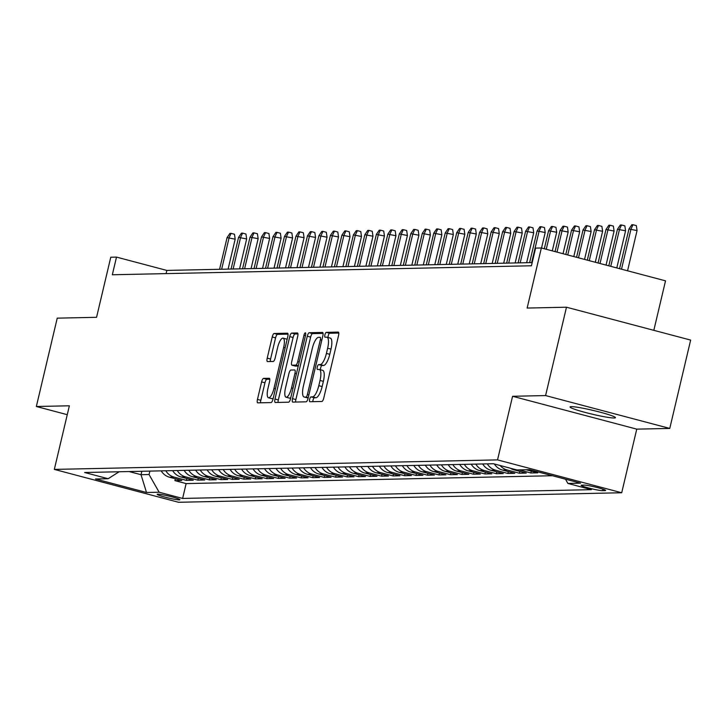 <?xml version="1.0" encoding="UTF-8"?>
<svg xmlns="http://www.w3.org/2000/svg" width="727" height="727" viewBox="0 0 727 727"><rect width="100%" height="100%" fill="white"/><g stroke="black" fill="none" stroke-linecap="round" stroke-linejoin="round"><path stroke-width="1.09" d="M309.647 399.332A2.508 0.763 -75.2 0 0 309.802 401.731A2.508 0.763 -75.2 0 0 309.866 401.74L321.843 401.486A3.58 1.09 -75.2 0 0 323.788 397.987L338.546 335.547A3.58 1.09 -75.2 0 0 338.337 332.112A3.58 1.09 -75.2 0 0 338.246 332.103L326.269 332.357A2.508 0.763 -75.2 0 0 324.905 334.811A2.508 0.763 -75.2 0 0 325.051 337.21A2.508 0.763 -75.2 0 0 325.123 337.219L326.668 337.183A11.45 3.481 -75.2 0 1 326.977 337.219A11.45 3.481 -75.2 0 1 327.65 348.206L326.423 353.413A11.45 3.481 -75.2 0 1 320.189 364.59L318.644 364.627A2.508 0.763 -75.2 0 0 317.281 367.071A2.508 0.763 -75.2 0 0 317.426 369.47A2.508 0.763 -75.2 0 0 317.49 369.48L319.044 369.443A11.45 3.481 -75.2 0 1 319.344 369.48A11.45 3.481 -75.2 0 1 320.025 380.466L318.799 385.673A11.45 3.481 -75.2 0 1 312.565 396.851L311.011 396.887A2.508 0.763 -75.2 0 0 309.647 399.332M322.397 370.334A11.45 3.481 -75.2 0 1 322.706 370.37A11.45 3.481 -75.2 0 1 323.379 381.357L322.152 386.564A11.45 3.481 -75.2 0 1 315.918 397.742L314.373 397.769A2.508 0.763 -75.2 0 0 313.01 400.213A2.508 0.763 -75.2 0 0 312.819 401.677M338.791 333.048L329.622 333.248A2.508 0.763 -75.2 0 0 328.259 335.692A2.508 0.763 -75.2 0 0 328.095 337.519M330.022 338.073A11.45 3.481 -75.2 0 1 330.331 338.11A11.45 3.481 -75.2 0 1 331.003 349.096L329.776 354.303A11.45 3.481 -75.2 0 1 323.551 365.481L321.997 365.508A2.508 0.763 -75.2 0 0 320.634 367.953A2.508 0.763 -75.2 0 0 320.471 369.779M614.233 418.007A23.319 1.936 -166.7 0 0 615.451 417.689A23.319 1.936 -166.7 0 0 596.694 411.291A23.319 1.936 -166.7 0 0 571.268 406.638A23.319 1.936 -166.7 0 0 570.05 406.956A23.319 1.936 -166.7 0 0 588.806 413.354A23.319 1.936 -166.7 0 0 614.233 418.007M179.296 499.858A11.659 0.972 -166.7 0 0 179.905 499.694A11.659 0.972 -166.7 0 0 170.527 496.496A11.659 0.972 -166.7 0 0 157.814 494.169A11.659 0.972 -166.7 0 0 157.205 494.333A11.659 0.972 -166.7 0 0 166.583 497.532A11.659 0.972 -166.7 0 0 179.296 499.858M263.547 378.403A3.58 1.09 -75.2 0 0 261.602 381.893L257.458 399.414A3.58 1.09 -75.2 0 0 257.676 402.849A3.58 1.09 -75.2 0 0 257.767 402.858L271.071 402.576A3.58 1.09 -75.2 0 0 273.016 399.078L287.774 336.637A3.58 1.09 -75.2 0 0 287.565 333.202A3.58 1.09 -75.2 0 0 287.465 333.193L274.17 333.484A3.58 1.09 -75.2 0 0 272.225 336.974L267.218 358.129A3.58 1.09 -75.2 0 0 267.427 361.564A3.58 1.09 -75.2 0 0 267.527 361.583L273.216 361.455A3.58 1.09 -75.2 0 0 275.169 357.966L277.641 347.47A9.569 2.908 -75.2 0 1 283.112 338.155A9.569 2.908 -75.2 0 1 283.675 347.342L273.961 388.445A9.569 2.908 -75.2 0 1 268.499 397.76A9.569 2.908 -75.2 0 1 267.927 388.572L269.544 381.73A3.58 1.09 -75.2 0 0 269.335 378.294A3.58 1.09 -75.2 0 0 269.244 378.276L263.547 378.403L266.909 379.294A3.58 1.09 -75.2 0 0 264.955 382.784L260.82 400.304A3.58 1.09 -75.2 0 0 260.575 402.794M545.586 395.57L512.58 396.279L636.752 429.139L669.767 428.43L545.586 395.57L566.478 307.212L527.148 308.057L541.351 247.98L535.608 248.107L531.437 265.773L112.331 274.77L116.502 257.104L110.768 257.231L96.564 317.308L57.233 318.153L36.35 406.502L67.257 414.681M512.58 396.279L497.541 459.891L54.325 469.406L69.365 405.793L36.35 406.502M292.508 398.66A3.58 1.09 -75.2 0 0 292.727 402.095A3.58 1.09 -75.2 0 0 292.817 402.104L306.122 401.822A3.58 1.09 -75.2 0 0 308.066 398.323L322.824 335.883A3.58 1.09 -75.2 0 0 322.615 332.457A3.58 1.09 -75.2 0 0 322.515 332.439L309.22 332.73A3.58 1.09 -75.2 0 0 307.276 336.219L292.508 398.66L295.871 399.55A3.58 1.09 -75.2 0 0 295.625 402.049M288.592 402.195L275.297 402.485A3.58 1.09 -75.2 0 1 275.197 402.467A3.58 1.09 -75.2 0 1 274.988 399.041L289.746 336.601A3.58 1.09 -75.2 0 1 291.691 333.102L297.388 332.984A3.58 1.09 -75.2 0 1 297.479 332.993A3.58 1.09 -75.2 0 1 297.697 336.428L291.709 361.746A3.58 1.09 -75.2 0 0 291.918 365.181A3.58 1.09 -75.2 0 0 292.018 365.19L295.789 365.108A3.58 1.09 -75.2 0 0 297.734 361.619L303.968 335.256A2.508 0.763 -75.2 0 1 305.395 332.821A2.508 0.763 -75.2 0 1 305.549 335.22L290.536 398.705A3.58 1.09 -75.2 0 1 288.592 402.195M566.478 307.212L690.65 340.082L669.767 428.43M175.334 478.766L174.898 480.62L181.786 480.474L169.536 477.23L174.135 477.13A14.576 13.831 -91.2 0 1 165.783 470.76M186.821 478.52L186.385 480.374L193.273 480.22L181.023 476.985L185.612 476.885A14.576 13.831 -91.2 0 1 177.261 470.514M198.298 478.266L197.862 480.129L204.75 479.974L192.501 476.739L197.099 476.639A14.576 13.831 -91.2 0 1 188.747 470.269M209.785 478.021L209.349 479.884L216.237 479.729L203.987 476.485L208.576 476.394A14.576 13.831 -91.2 0 1 200.234 470.024M221.262 477.775L220.826 479.629L227.715 479.484L215.465 476.24L220.063 476.149A14.576 13.831 -91.2 0 1 211.711 469.778M232.749 477.53L232.313 479.384L239.201 479.238L226.951 475.994L231.54 475.894A14.576 13.831 -91.2 0 1 223.198 469.524M244.227 477.285L243.79 479.138L250.679 478.993L238.429 475.749L243.027 475.649A14.576 13.831 -91.2 0 1 234.676 469.278M255.713 477.039L255.277 478.893L262.165 478.748L249.915 475.503L254.505 475.403A14.576 13.831 -91.2 0 1 246.162 469.033M267.2 476.794L266.754 478.648L273.643 478.502L261.393 475.258L265.991 475.158A14.576 13.831 -91.2 0 1 257.64 468.788M278.677 476.548L278.241 478.402L285.129 478.248L272.879 475.013L277.469 474.913A14.576 13.831 -91.2 0 1 269.126 468.542M290.164 476.294L289.719 478.157L296.607 478.002L284.366 474.767L288.955 474.667A14.576 13.831 -91.2 0 1 280.604 468.297M301.641 476.049L301.205 477.903L308.094 477.757L295.844 474.513L300.433 474.422A14.576 13.831 -91.2 0 1 292.09 468.052M313.128 475.803L312.683 477.657L319.58 477.512L307.33 474.268L311.919 474.168A14.576 13.831 -91.2 0 1 303.568 467.797M324.605 475.558L324.169 477.412L331.058 477.266L318.808 474.022L323.397 473.922A14.576 13.831 -91.2 0 1 315.055 467.552M336.092 475.313L335.647 477.166L342.544 477.021L330.294 473.777L334.883 473.677A14.576 13.831 -91.2 0 1 326.532 467.307M347.57 475.067L347.133 476.921L354.022 476.776L341.772 473.531L346.37 473.431A14.576 13.831 -91.2 0 1 338.019 467.061M359.056 474.822L358.62 476.676L365.508 476.53L353.258 473.286L357.848 473.186A14.576 13.831 -91.2 0 1 349.496 466.816M370.534 474.577L370.098 476.43L376.986 476.276L364.736 473.041L369.334 472.941A14.576 13.831 -91.2 0 1 360.983 466.57M382.02 474.322L381.584 476.185L388.472 476.031L376.222 472.795L380.812 472.695A14.576 13.831 -91.2 0 1 372.46 466.325M393.498 474.077L393.062 475.931L399.95 475.785L387.7 472.541L392.298 472.45A14.576 13.831 -91.2 0 1 383.947 466.08M404.984 473.831L404.548 475.685L411.437 475.54L399.187 472.296L403.776 472.196A14.576 13.831 -91.2 0 1 395.433 465.825M416.462 473.586L416.026 475.44L422.914 475.294L410.664 472.05L415.262 471.95A14.576 13.831 -91.2 0 1 406.911 465.58M427.949 473.341L427.512 475.194L434.401 475.049L422.151 471.805L426.74 471.705A14.576 13.831 -91.2 0 1 418.398 465.335M439.426 473.095L438.99 474.949L445.878 474.804L433.628 471.559L438.227 471.459A14.576 13.831 -91.2 0 1 429.875 465.089M450.913 472.85L450.476 474.704L457.365 474.558L445.115 471.314L449.704 471.214A14.576 13.831 -91.2 0 1 441.362 464.844M462.399 472.605L461.954 474.458L468.842 474.304L456.592 471.069L461.191 470.969A14.576 13.831 -91.2 0 1 452.839 464.598M473.877 472.35L473.441 474.213L480.329 474.059L468.079 470.823L472.668 470.723A14.576 13.831 -91.2 0 1 464.326 464.353M485.363 472.105L484.918 473.959L491.806 473.813L479.556 470.569L484.155 470.478A14.576 13.831 -91.2 0 1 475.803 464.108M496.841 471.859L496.405 473.713L503.293 473.568L491.043 470.324L495.632 470.224A14.576 13.831 -91.2 0 1 487.29 463.853M508.327 471.614L507.882 473.468L514.78 473.322L502.53 470.078L507.119 469.978A14.576 13.831 -91.2 0 1 500.121 465.498M519.805 471.369L519.369 473.222L526.257 473.077L514.007 469.833L516.297 469.787M531.292 471.123L530.846 472.977L537.744 472.832L526.094 469.742M584.263 485.109L581.736 485.163A11.296 0.936 -166.7 0 0 581.146 485.318A11.296 0.936 -166.7 0 0 590.224 488.417A11.296 0.936 -166.7 0 0 602.538 490.67L605.064 490.616A11.296 0.936 -166.7 0 0 605.655 490.461A11.296 0.936 -166.7 0 0 596.576 487.363A11.296 0.936 -166.7 0 0 584.263 485.109M497.541 459.891L621.712 492.752L178.497 502.275L54.325 469.406M174.898 480.62L186.139 483.591L182.631 498.44L591.405 489.662L567.914 483.446L565.488 479.184M182.631 498.44L159.14 492.224L146.509 492.488L95.501 478.993L108.132 478.72L84.632 472.505L493.406 463.726L516.897 469.942L529.529 469.669L580.537 483.173L567.914 483.446M530.846 472.977L519.205 469.896M519.369 473.222L507.119 469.978M507.882 473.468L495.632 470.224M496.405 473.713L484.155 470.478M484.918 473.959L472.668 470.723M473.441 474.213L461.191 470.969M461.954 474.458L449.704 471.214M450.476 474.704L438.227 471.459M438.99 474.949L426.74 471.705M427.512 475.194L415.262 471.95M416.026 475.44L403.776 472.196M404.548 475.685L392.298 472.45M393.062 475.931L380.812 472.695M381.584 476.185L369.334 472.941M370.098 476.43L357.848 473.186M358.62 476.676L346.37 473.431M347.133 476.921L334.883 473.677M335.647 477.166L323.397 473.922M324.169 477.412L311.919 474.168M312.683 477.657L300.433 474.422M301.205 477.903L288.955 474.667M289.719 478.157L277.469 474.913M278.241 478.402L265.991 475.158M266.754 478.648L254.505 475.403M255.277 478.893L243.027 475.649M243.79 479.138L231.54 475.894M232.313 479.384L220.063 476.149M220.826 479.629L208.576 476.394M209.349 479.884L197.099 476.639M197.862 480.129L185.612 476.885M186.385 480.374L174.135 477.13M186.139 483.591L552.42 475.731M141.829 471.278L141.02 474.704L149.053 474.531L149.871 471.105M653.827 330.331L665.523 280.84L541.351 247.98M636.752 429.139L621.712 492.752M532.191 262.583L166.846 270.426L116.502 257.104M129.097 471.55L141.02 474.704L146.509 492.488M166.092 273.616L166.846 270.426M510.236 468.179A14.576 13.831 88.8 0 0 514.007 469.833M494.342 463.971A14.576 13.831 88.8 0 0 502.53 470.078M482.692 463.953A14.576 13.831 88.8 0 0 491.043 470.324M471.214 464.199A14.576 13.831 88.8 0 0 479.556 470.569M459.728 464.453A14.576 13.831 88.8 0 0 468.079 470.823M448.25 464.698A14.576 13.831 88.8 0 0 456.592 471.069M436.763 464.944A14.576 13.831 88.8 0 0 445.115 471.314M425.286 465.189A14.576 13.831 88.8 0 0 433.628 471.559M413.799 465.434A14.576 13.831 88.8 0 0 422.151 471.805M402.322 465.68A14.576 13.831 88.8 0 0 410.664 472.05M390.835 465.925A14.576 13.831 88.8 0 0 399.187 472.296M379.358 466.171A14.576 13.831 88.8 0 0 387.7 472.541M367.871 466.425A14.576 13.831 88.8 0 0 376.222 472.795M356.394 466.67A14.576 13.831 88.8 0 0 364.736 473.041M344.907 466.916A14.576 13.831 88.8 0 0 353.258 473.286M333.42 467.161A14.576 13.831 88.8 0 0 341.772 473.531M321.943 467.406A14.576 13.831 88.8 0 0 330.294 473.777M310.456 467.652A14.576 13.831 88.8 0 0 318.808 474.022M298.979 467.897A14.576 13.831 88.8 0 0 307.33 474.268M287.492 468.143A14.576 13.831 88.8 0 0 295.844 474.513M276.015 468.397A14.576 13.831 88.8 0 0 284.366 474.767M264.528 468.642A14.576 13.831 88.8 0 0 272.879 475.013M253.051 468.888A14.576 13.831 88.8 0 0 261.393 475.258M241.564 469.133A14.576 13.831 88.8 0 0 249.915 475.503M230.086 469.378A14.576 13.831 88.8 0 0 238.429 475.749M218.6 469.624A14.576 13.831 88.8 0 0 226.951 475.994M207.122 469.869A14.576 13.831 88.8 0 0 215.465 476.24M195.636 470.115A14.576 13.831 88.8 0 0 203.987 476.485M184.158 470.369A14.576 13.831 88.8 0 0 192.501 476.739M172.672 470.614A14.576 13.831 88.8 0 0 181.023 476.985M108.132 478.72L119.155 471.759M161.194 470.86A14.576 13.831 88.8 0 0 169.536 477.23M149.053 474.531L159.14 492.224M323.07 333.393L312.574 333.611A3.58 1.09 -75.2 0 0 310.629 337.11L295.871 399.55M306.031 396.987A2.508 0.763 -75.2 0 0 307.394 394.543L320.343 339.736A2.508 0.763 -75.2 0 0 320.198 337.328A2.508 0.763 -75.2 0 0 320.134 337.328L318.499 337.355A11.45 3.481 -75.2 0 0 312.265 348.542L303.413 386.001A11.45 3.481 -75.2 0 0 304.086 396.987A11.45 3.481 -75.2 0 0 304.395 397.024L308.248 397.578M307.167 397.76A11.45 3.481 -75.2 0 0 307.448 397.878A11.45 3.481 -75.2 0 0 307.748 397.914L304.395 397.024M297.934 333.929L295.053 333.993A3.58 1.09 -75.2 0 0 293.099 337.482L278.341 399.923A3.58 1.09 -75.2 0 0 278.096 402.422M295.189 366.035A3.58 1.09 -75.2 0 0 295.271 366.072A3.58 1.09 -75.2 0 0 295.371 366.081L298.27 366.017M285.493 388.027A9.569 2.908 -75.2 0 0 286.065 397.215A9.569 2.908 -75.2 0 0 291.527 387.9L294.953 373.414A3.58 1.09 -75.2 0 0 294.735 369.979A3.58 1.09 -75.2 0 0 294.644 369.97L290.864 370.052A3.58 1.09 -75.2 0 0 288.919 373.542L285.493 388.027M286.065 397.215L289.419 398.096A9.569 2.908 -75.2 0 0 290.809 397.569M269.79 379.23L266.909 379.294M268.499 397.76L271.853 398.65A9.569 2.908 -75.2 0 0 273.243 398.123M287.092 339.527A9.569 2.908 -75.2 0 0 286.465 339.046L283.112 338.155M288.019 334.138L277.523 334.365A3.58 1.09 -75.2 0 0 275.578 337.864L270.571 359.02A3.58 1.09 -75.2 0 0 270.335 361.519M628.955 229.005L631.836 224.752L632.99 224.725L636.343 225.615L637.061 230.559L628.955 229.005L619.568 268.681M632.99 224.725L631.018 228.96L621.503 269.19M637.061 230.559L627.546 270.789M617.468 229.25L620.358 224.997L621.503 224.979L624.866 225.861L625.574 230.804L617.468 229.25L608.817 265.837M621.503 224.979L619.54 229.205L610.753 266.346M625.574 230.804L616.796 267.945M605.991 229.496L608.872 225.243L610.026 225.225L613.379 226.106L614.097 231.05L605.991 229.496L598.067 262.992M610.026 225.225L608.054 229.45L600.002 263.501M614.097 231.05L606.045 265.101M594.504 229.741L597.394 225.497L598.539 225.47L601.892 226.361L602.61 231.295L594.504 229.741L587.316 260.148M598.539 225.47L596.567 229.696L589.252 260.657M602.61 231.295L595.295 262.256M583.027 229.986L585.907 225.743L587.062 225.715L590.415 226.606L591.133 231.54L583.027 229.986L576.566 257.303M587.062 225.715L585.09 229.941L578.501 257.812M591.133 231.54L584.544 259.412M571.54 230.232L574.43 225.988L575.575 225.961L578.928 226.851L579.646 231.786L571.54 230.232L565.815 254.459M575.575 225.961L573.603 230.186L567.751 254.968M579.646 231.786L573.794 256.567M560.054 230.477L562.943 226.233L564.097 226.206L567.451 227.097L568.169 232.04L560.054 230.477L555.064 251.606M564.097 226.206L562.125 230.441L557 252.124M568.169 232.04L563.043 253.723M548.576 230.732L551.466 226.479L552.611 226.451L555.964 227.342L556.682 232.286L548.576 230.732L544.314 248.761M552.611 226.451L550.639 230.686L546.25 249.279M556.682 232.286L552.284 250.879M537.089 230.977L539.979 226.724L541.133 226.697L544.487 227.587L545.205 232.531L537.089 230.977L529.61 262.638M541.133 226.697L539.161 230.932L531.673 262.592M545.205 232.531L541.533 248.034M525.612 231.222L528.502 226.969L529.647 226.951L533 227.833L533.718 232.776L525.612 231.222L518.124 262.883M529.647 226.951L527.675 231.177L520.196 262.838M533.718 232.776L526.648 262.701M514.125 231.468L517.015 227.215L518.16 227.197L521.523 228.078L522.24 233.022L514.125 231.468L506.646 263.129M518.16 227.197L516.197 231.422L508.709 263.083M522.24 233.022L515.161 262.947M502.648 231.713L505.538 227.469L506.683 227.442L510.036 228.333L510.754 233.267L502.648 231.713L495.16 263.374M506.683 227.442L504.711 231.668L497.232 263.328M510.754 233.267L503.684 263.192M491.161 231.958L494.051 227.715L495.196 227.687L498.558 228.578L499.267 233.512L491.161 231.958L483.682 263.619M495.196 227.687L493.233 231.913L485.745 263.583M499.267 233.512L492.197 263.438M479.684 232.204L482.574 227.96L483.719 227.933L487.072 228.823L487.79 233.758L479.684 232.204L472.196 263.874M483.719 227.933L481.747 232.167L474.268 263.828M487.79 233.758L480.72 263.683M468.197 232.458L471.087 228.205L472.232 228.178L475.594 229.069L476.303 234.012L468.197 232.458L460.718 264.119M472.232 228.178L470.269 232.413L462.781 264.074M476.303 234.012L469.233 263.937M456.72 232.704L459.6 228.451L460.754 228.423L464.108 229.314L464.826 234.258L456.72 232.704L449.231 264.364M460.754 228.423L458.782 232.658L451.303 264.319M464.826 234.258L457.746 264.183M445.233 232.949L448.123 228.696L449.268 228.678L452.63 229.559L453.339 234.503L445.233 232.949L437.754 264.61M449.268 228.678L447.305 232.904L439.817 264.564M453.339 234.503L446.269 264.428M433.755 233.194L436.636 228.941L437.79 228.923L441.144 229.805L441.862 234.748L433.755 233.194L426.267 264.855M437.79 228.923L435.818 233.149L428.33 264.81M441.862 234.748L434.782 264.673M422.269 233.44L425.159 229.187L426.304 229.169L429.666 230.059L430.375 234.994L422.269 233.44L414.781 265.101M426.304 229.169L424.341 233.394L416.853 265.055M430.375 234.994L423.305 264.919M410.791 233.685L413.672 229.441L414.826 229.414L418.179 230.305L418.897 235.239L410.791 233.685L403.303 265.346M414.826 229.414L412.854 233.64L405.366 265.3M418.897 235.239L411.818 265.164M399.305 233.93L402.195 229.687L403.34 229.659L406.693 230.55L407.411 235.484L399.305 233.93L391.817 265.591M403.34 229.659L401.368 233.885L393.889 265.555M407.411 235.484L400.341 265.41M387.827 234.176L390.708 229.932L391.862 229.905L395.215 230.795L395.933 235.73L387.827 234.176L380.339 265.846M391.862 229.905L389.89 234.139L382.402 265.8M395.933 235.73L388.854 265.655M376.341 234.43L379.23 230.177L380.375 230.15L383.729 231.041L384.447 235.984L376.341 234.43L368.853 266.091M380.375 230.15L378.403 234.385L370.924 266.046M384.447 235.984L377.377 265.909M364.854 234.676L367.744 230.423L368.898 230.395L372.251 231.286L372.969 236.23L364.854 234.676L357.375 266.336M368.898 230.395L366.926 234.63L359.438 266.291M372.969 236.23L365.89 266.155M353.377 234.921L356.266 230.668L357.411 230.65L360.765 231.531L361.483 236.475L353.377 234.921L345.888 266.582M357.411 230.65L355.439 234.876L347.96 266.536M361.483 236.475L354.412 266.4M341.89 235.166L344.78 230.913L345.934 230.895L349.287 231.777L350.005 236.72L341.89 235.166L334.411 266.827M345.934 230.895L343.962 235.121L336.474 266.782M350.005 236.72L342.926 266.645M330.412 235.412L333.302 231.168L334.447 231.141L337.801 232.031L338.518 236.966L330.412 235.412L322.924 267.073M334.447 231.141L332.475 235.366L324.996 267.027M338.518 236.966L331.448 266.891M318.926 235.657L321.816 231.413L322.961 231.386L326.323 232.276L327.041 237.211L318.926 235.657L311.447 267.318M322.961 231.386L320.998 235.612L313.51 267.272M327.041 237.211L319.962 267.136M307.448 235.902L310.338 231.659L311.483 231.631L314.836 232.522L315.554 237.456L307.448 235.902L299.96 267.563M311.483 231.631L309.511 235.857L302.032 267.527M315.554 237.456L308.484 267.382M295.962 236.148L298.852 231.904L299.997 231.877L303.359 232.767L304.068 237.711L295.962 236.148L288.483 267.818M299.997 231.877L298.034 236.111L290.546 267.772M304.068 237.711L296.998 267.627M284.484 236.402L287.374 232.149L288.519 232.122L291.872 233.013L292.59 237.956L284.484 236.402L276.996 268.063M288.519 232.122L286.547 236.357L279.068 268.018M292.59 237.956L285.52 267.881M272.998 236.648L275.887 232.395L277.032 232.367L280.395 233.258L281.104 238.202L272.998 236.648L265.519 268.308M277.032 232.367L275.07 236.602L267.581 268.263M281.104 238.202L274.034 268.127M261.52 236.893L264.401 232.64L265.555 232.622L268.908 233.503L269.626 238.447L261.52 236.893L254.032 268.554M265.555 232.622L263.583 236.848L256.104 268.508M269.626 238.447L262.547 268.372M250.033 237.138L252.923 232.885L254.068 232.867L257.431 233.749L258.14 238.692L250.033 237.138L242.554 268.799M254.068 232.867L252.105 237.093L244.617 268.754M258.14 238.692L251.069 268.617M238.556 237.384L241.437 233.14L242.591 233.113L245.944 234.003L246.662 238.938L238.556 237.384L231.068 269.045M242.591 233.113L240.619 237.338L233.131 268.999M246.662 238.938L239.583 268.863M227.069 237.629L229.959 233.385L231.104 233.358L234.467 234.248L235.175 239.183L227.069 237.629L219.59 269.29M231.104 233.358L229.141 237.584L221.653 269.254M235.175 239.183L228.105 269.108M605.2 490.062L605.064 490.616M602.901 489.153L602.538 490.67M315.918 397.742L312.565 396.851M322.152 386.564L318.799 385.673M323.379 381.357L320.025 380.466M321.997 365.508L318.644 364.627M323.551 365.481L320.189 364.59M329.776 354.303L326.423 353.413M331.003 349.096L327.65 348.206M329.622 333.248L326.269 332.357M314.373 397.769L311.011 396.887M310.629 337.11L307.276 336.219M312.574 333.611L309.22 332.73M308.866 394.934L307.394 394.543M321.825 340.127L320.343 339.736M278.341 399.923L274.988 399.041M293.099 337.482L289.746 336.601M295.053 333.993L291.691 333.102M295.371 366.081L292.018 365.19M298.324 365.781L295.789 365.108M299.215 362.01L297.734 361.619M305.449 335.647L303.968 335.256M292.999 388.291L291.527 387.9M296.425 373.805L294.953 373.414M275.433 388.836L273.961 388.445M285.157 347.733L283.675 347.342M270.571 359.02L267.218 358.129M275.578 337.864L272.225 336.974M277.523 334.365L274.17 333.484M260.82 400.304L257.458 399.414M264.955 382.784L261.602 381.893M322.706 370.37L319.344 369.48M330.331 338.11L326.977 337.219M307.448 397.878L304.086 396.987M295.271 366.072L291.918 365.181"/></g></svg>
